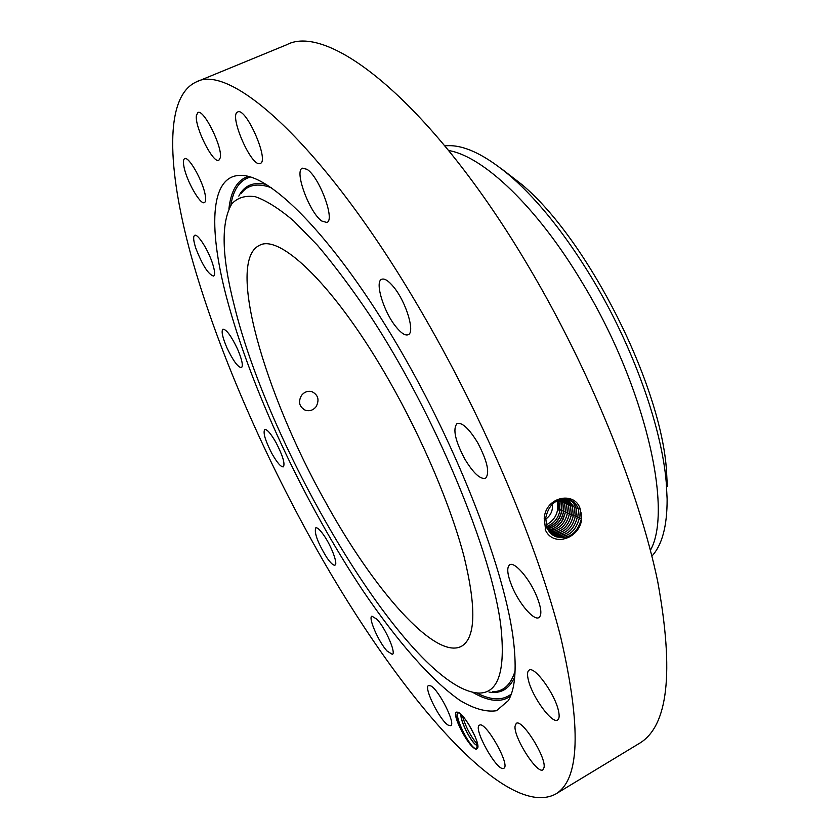<?xml version="1.0" encoding="UTF-8"?>
<svg xmlns="http://www.w3.org/2000/svg" width="840" height="840" viewBox="0 0 840 840"><rect width="100%" height="100%" fill="white"/><g stroke="black" fill="none" stroke-linecap="round" stroke-linejoin="round"><path stroke-width="1.26" d="M301.56 395.325C297.938 401.919 299.24 406.906 305.466 410.267C309.666 411.432 313.215 410.245 316.103 406.686C319.599 399.913 318.213 394.905 311.934 391.661C307.902 390.653 304.437 391.87 301.56 395.325M389.77 381.749C336.725 287.931 280.224 233.184 259.434 245.385C225.708 261.166 265.209 394.979 325.364 501.784C373.495 589.512 435.414 660.712 461.643 646.191C475.629 637.801 476.49 608.107 464.195 557.13C451.185 507.003 423.066 440.244 389.77 381.749M501.197 168.556L522.029 184.653C587.99 239.894 661.29 385.193 666.529 471.062L667.317 486.507M500.892 626.493C492.282 552.909 435.246 414.781 370.282 315.935C352.076 288.866 334.446 265.303 317.425 245.238L293.685 220.93C279.132 208.625 266.375 200.56 255.402 196.739C245.574 195.269 237.773 197.558 232.008 203.616C220.752 222.012 221.56 256.221 234.444 306.222C271.005 455.858 411.989 690.323 478.937 693.063C498.298 693.252 505.617 671.055 500.892 626.493M444.906 145.898C462.882 143.871 485.405 154.539 512.474 177.902C539.406 201.873 565.856 235.221 591.832 277.967C632.762 345.649 661.773 427.077 666.278 482.769L667.128 499.086C667.18 526.134 662.099 545.139 651.872 556.122M552.352 504.147C553.025 510.479 550.788 515.508 545.622 519.236M650.391 550.305C673.375 509.911 644.857 385.381 582.267 282.681C537.254 207.018 483.21 156.188 448.707 150.549M557.014 500.756C559.356 511.507 555.734 519.593 546.168 525.021M558.621 500.231L557.476 500.567L558.989 510.405L558.548 500.052M546.577 526.481C553.99 523.708 558.485 518.196 560.049 509.933L558.716 499.989M555.429 794.189L639.167 743.505C668.105 726.526 674.289 672.525 657.71 581.49C639.009 491.337 589.953 369.947 528.644 266.69C432.526 103.73 328.955 22.05 286.65 44.772L196.119 82.005C164.115 96.862 167.412 168.872 190.89 254.814C215.061 341.828 257.828 442.05 308.144 533.873C389.403 682.899 502.709 821.436 555.429 794.189C579.841 780.045 581.574 727.598 560.648 636.867C537.863 546.788 485.94 423.35 424.483 317.037C328.031 149.247 231.242 62.045 196.119 82.005M546.976 527.562C554.977 525.158 559.881 519.519 561.655 510.668L560.879 502.079L559.787 499.611M547.019 527.688C555.103 525.326 560.038 519.677 561.834 510.741L561.057 502.152L559.892 499.58M513.607 641.781C505.775 572.575 458.388 448.592 397.582 345.397C336.777 242.025 274.701 177.859 243.306 175.508C210.178 172.274 207.795 225.729 226.286 296.415C250.236 387.44 304.353 502.908 363.163 591.055C396.816 640.678 431.183 680.411 460.194 700.581C474.138 708.865 486.234 712.247 496.482 710.724L508.263 700.675C515.004 689.514 516.779 669.879 513.607 641.781M580.472 509.975L580.461 509.943C576.125 490.739 545.716 495.915 544.204 518.301L545.696 530.628C554.106 547.565 580.051 537.831 581.574 519.236L580.472 509.975L581.28 519.183C577.279 533.579 568.796 539.427 555.828 536.729L554.064 535.878M196.413 115.406C194.428 126.651 213.15 164.031 218.873 160.262L220.3 157.731C222.789 147.273 203.606 108.581 197.894 112.55L196.413 115.406M205.265 195.269C203.133 181.451 188.664 155.788 184.663 158.655C183.33 159.348 183.078 161.91 183.897 166.362C186.26 180.369 200.361 205.306 204.424 202.587C205.706 201.947 205.989 199.5 205.265 195.269M212.436 263.172C208.068 249.648 197.6 233.31 194.67 235.326C193.011 236.502 193.421 240.902 195.919 248.525C202.514 265.387 208.404 274.575 213.602 276.077C215.24 274.974 214.851 270.669 212.436 263.172M237.521 349.031C231.284 336.021 226.433 329.395 222.957 329.144C221.12 331.086 222.453 337.334 226.958 347.876C233.121 360.769 237.962 367.364 241.479 367.657C243.327 365.799 242.004 359.594 237.521 349.031M276.034 442.596C270.837 433.534 267.067 429.177 264.726 429.513C262.868 432.653 265.283 440.717 271.981 453.695C277.158 462.767 280.949 467.145 283.343 466.851C285.222 463.785 282.786 455.7 276.034 442.596M323.894 535.343C320.03 529.819 317.32 527.321 315.735 527.856C314.055 532.812 317.709 542.661 326.687 557.424C330.582 563.062 333.344 565.625 334.981 565.11C338.153 564.186 331.495 546.231 323.894 535.343M377.044 619.332L371.91 616.15C367.909 617.4 378.525 641.833 387.009 650.979L392.343 654.381C396.417 653.268 385.529 628.257 377.044 619.332M430.909 685.944L428.558 685.493C423.35 687.215 439.74 720.342 448.161 725.13L450.733 725.707C456.057 724.122 439.1 690.081 430.909 685.944M479.514 725.193L479.451 725.235C472.563 727.913 497.102 771.855 503.591 768.369L503.822 768.264C510.846 765.597 485.405 720.594 479.514 725.193M515.046 726.191C513.607 737.404 537.232 774.543 542.934 769.808L544.11 767.319C545.99 756.452 521.714 718.347 516.254 723.408L515.046 726.191M528.392 680.127C532.192 696.843 552.163 724.311 557.613 719.985C559.356 718.851 559.608 715.659 558.38 710.409C554.726 693.514 534.282 665.648 529.085 670.163C527.279 671.36 527.048 674.678 528.392 680.127M512.001 586.394C519.057 603.635 533.925 621.044 538.923 617.578C542.083 615.048 541.338 607.919 536.666 596.19C529.505 578.571 514.5 561.288 509.702 564.795C506.499 567.43 507.266 574.634 512.001 586.394M464.782 459.007C473.288 473.067 480.186 479.504 485.489 478.328C490.025 473.172 487.41 461.296 477.677 442.691C469.088 428.652 462.231 422.257 457.086 423.518C452.56 428.81 455.133 440.632 464.782 459.007M395.776 326.55C401.037 333.123 405.174 335.843 408.188 334.73C415.317 332.577 406.235 302.148 393.75 287.112C388.584 280.791 384.552 278.187 381.675 279.29C374.524 281.715 383.576 311.567 395.776 326.55M321.888 221.088L326.823 222.453C335.496 220.427 319.326 176.736 306.989 169.312L302.421 168.178C293.853 170.625 309.614 213.066 321.888 221.088M260.001 163.527L260.243 163.433C269.682 161.133 246.036 106.901 237.72 111.972L237.72 111.983C228.48 114.692 251.349 167.37 260.001 163.527M547.47 528.707C556.143 526.774 561.498 521.052 563.525 511.518L562.748 502.908L560.952 499.286M457.401 712.929C456.12 719.639 467.387 742.119 473.865 747.736L476.511 749.175L477.887 747.432C479.22 740.827 464.394 714.368 458.199 712.247L456.467 712.121C451.521 713.832 467.135 744.775 474.894 748.639L473.666 747.674C466.767 741.783 455.931 720.374 457.065 714.378L458.619 712.467M475.818 749.144L474.894 748.639M569.541 499.706C573.794 501.365 576.765 504.515 578.456 509.156L579.264 518.322C575.295 532.602 566.885 538.398 554.022 535.71L554.064 535.731C566.926 538.419 575.337 532.623 579.306 518.343L578.498 509.177C576.545 503.895 573.038 500.577 567.976 499.233C556.196 498.246 548.772 504.473 545.716 517.913L546.882 527.321C548.688 531.846 551.68 534.996 555.87 536.75C568.837 539.458 577.322 533.61 581.322 519.204L581.249 512.883M547.512 528.78C556.227 526.88 561.603 521.136 563.64 511.56L562.852 502.95L561.005 499.275M476.511 749.175L477.204 745.678L477.844 745.626M562.097 499.055L564.679 503.748L565.457 512.379L561.561 521.923L562.957 519.656C558.736 526.061 553.76 529.42 548.005 529.736M562.968 519.645L565.404 512.369L564.638 503.738L562.065 499.055M477.204 745.678L475.199 744.356C469.707 739.525 460.205 720.731 460.897 714.231M460.971 714.294C460.373 720.846 469.707 739.316 475.188 744.24L477.687 745.658M561.561 521.923C557.938 526.669 553.434 529.284 548.026 529.767M548.625 530.744C558.579 529.935 564.827 524.087 567.368 513.208L566.591 504.504L563.231 498.907M474.485 735.147L468.783 724.469M474.695 735.62L468.5 724.017M577.3 517.471L575.82 506.699L572.786 502.331L568.586 499.391L572.754 502.32L575.778 506.678L577.259 517.461C573.363 531.552 565.047 537.306 552.332 534.744C565.078 537.348 573.395 531.583 577.3 517.482L579.337 517.734M548.635 530.764C558.611 529.966 564.869 524.118 567.409 513.219L566.633 504.515L563.262 498.907M567.557 499.139L574.466 507.591L575.264 516.6C571.694 530.03 563.776 535.857 551.513 534.072C563.808 535.889 571.736 530.061 575.305 516.621L574.508 507.602L567.577 499.149M549.287 531.688C559.871 531.457 566.559 525.577 569.321 514.048L568.544 505.271L564.354 498.844L568.586 505.281L570.045 504.851M549.308 531.71C559.913 531.489 566.601 525.609 569.373 514.069L568.586 505.281M550.736 533.347C562.506 534.377 570.014 528.507 573.279 515.75L572.534 506.825L566.538 498.971L572.481 506.814L573.279 515.75L575.337 516.023M570.559 506.048L571.347 514.909C568.323 527.1 561.215 532.99 550.011 532.571C561.173 532.948 568.281 527.069 571.295 514.899L570.507 506.037L565.457 498.866L570.559 506.048L572.019 505.617M550.756 533.369C562.538 534.408 570.055 528.549 573.321 515.76M462.315 715.67C465.832 727.303 470.957 736.953 477.697 744.629M509.964 697.389L509.565 696.864M241.185 193.484C247.611 184.727 257.659 182.805 271.352 187.709M515.109 670.876C510.919 684.8 503.402 691.74 492.544 691.708M238.812 196.098C244.23 185.451 253.386 181.566 266.28 184.422M514.731 676.904C509.387 688.968 500.808 694.019 489.027 692.066M230.79 205.401C233.331 189.378 239.894 179.907 250.478 177.009M511.319 694.019C502.688 700.802 491.18 700.466 476.784 692.979M560.049 509.933L561.719 510.153M559.262 501.354L560.458 501.007M228.911 208.929C230.864 190.869 237.29 180.023 248.209 176.379M510.468 696.213C501.05 702.828 488.502 701.558 472.826 692.401M561.834 510.741L563.598 510.972M561.057 502.152L562.317 501.784M546.882 527.321L545.15 529.106M563.64 511.56L565.477 511.802M545.716 517.913L544.215 518.164M578.498 509.177L580.041 508.715M579.306 518.332L581.353 518.606M562.852 502.95L564.186 502.562M565.457 512.379L567.43 512.631M564.679 503.748L566.129 503.318M576.502 508.389L577.994 507.948M567.409 513.219L569.394 513.481M574.508 507.602L575.988 507.171M575.305 516.621L577.332 516.873M566.633 504.515L568.082 504.084M569.373 514.059L571.368 514.322M572.534 506.825L574.004 506.394M571.347 514.909L573.352 515.172M305.466 410.267L303.649 409.395M666.278 482.769L666.529 471.062M512.474 177.902L522.029 184.653M457.275 713.475L457.065 714.378M477.435 745.668L476.826 745.469"/></g></svg>
